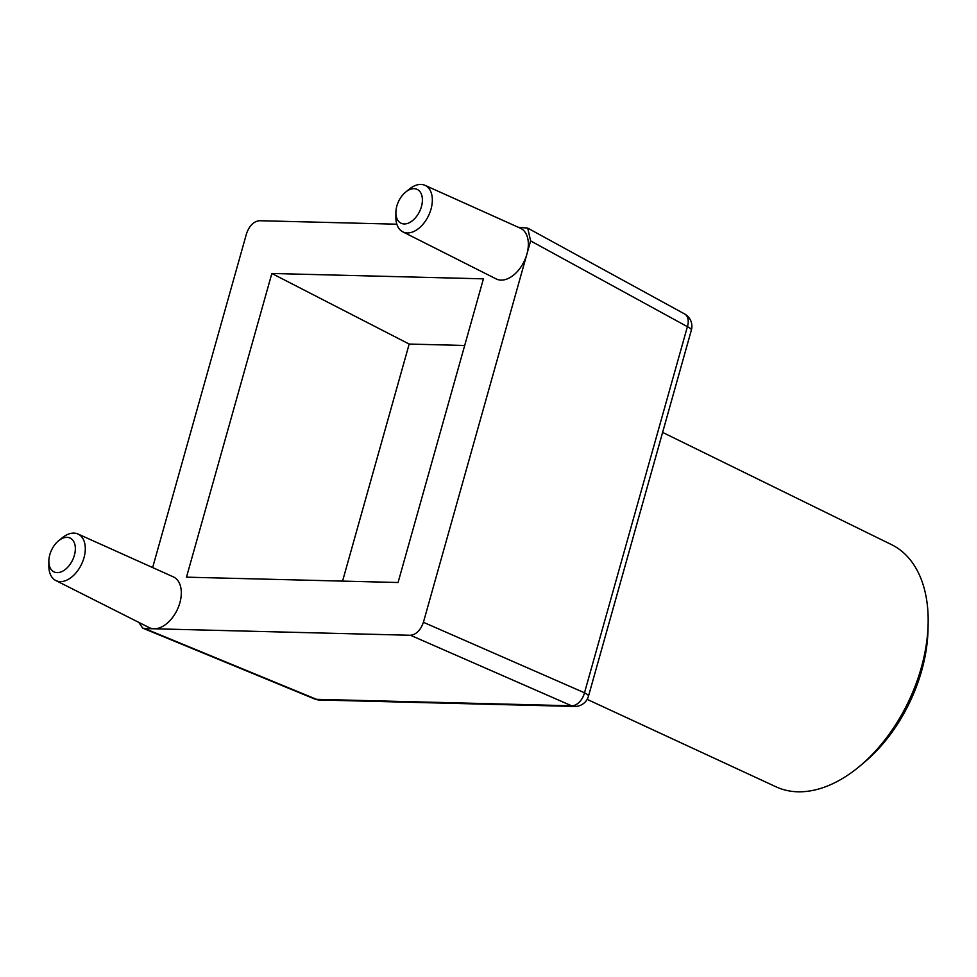 <?xml version="1.0" encoding="UTF-8"?>
<svg xmlns="http://www.w3.org/2000/svg" width="977" height="977" viewBox="0 0 977 977"><rect width="100%" height="100%" fill="white"/><g stroke="black" fill="none" stroke-linecap="round" stroke-linejoin="round"><path stroke-width="1.47" d="M928.15 623.118L928.028 629.286A124.629 77.488 115.5 0 1 921.653 670.723A124.629 77.488 115.5 0 1 864.84 761.889L860.126 765.858A134.154 83.424 -64.5 0 0 921.287 667.718A134.154 83.424 -64.5 0 0 928.15 623.118A134.154 83.424 -64.5 0 0 891.537 544.641L662.614 432.396M587.14 699.361L776.104 786.851A134.154 83.424 -64.5 0 0 860.126 765.858M396.845 206.013A18.734 11.651 -64.5 0 0 395.893 212.62A18.734 11.651 -64.5 0 0 406.603 223.696A18.734 11.651 -64.5 0 0 421.429 206.635A18.734 11.651 -64.5 0 0 419.048 190.674A18.734 11.651 -64.5 0 0 405.687 192.054A18.734 11.651 -64.5 0 0 396.845 206.013M405.687 192.054L409.363 189.074A25.768 16.023 115.5 0 1 424.995 185.337A25.768 16.023 115.5 0 1 431.016 209.115A25.768 16.023 115.5 0 1 402.829 231.854A25.768 16.023 115.5 0 1 395.88 217.358L395.893 212.62M49.815 554.68A18.734 11.651 -64.5 0 0 48.85 561.287A18.734 11.651 -64.5 0 0 59.573 572.363A18.734 11.651 -64.5 0 0 74.386 555.302A18.734 11.651 -64.5 0 0 72.017 539.341A18.734 11.651 -64.5 0 0 58.657 540.721A18.734 11.651 -64.5 0 0 49.815 554.68M58.657 540.721L62.333 537.741A25.768 16.023 115.5 0 1 77.965 534.004A25.768 16.023 115.5 0 1 83.973 557.782A25.768 16.023 115.5 0 1 55.787 580.521A25.768 16.023 115.5 0 1 48.85 566.025L48.85 561.287M77.965 534.004L173.308 576.857A28.101 17.476 115.5 0 1 179.866 602.797A28.101 17.476 115.5 0 1 154 628.785L144.779 628.553L316.499 699.324L571.569 705.785L410.499 635.27L154 628.785A28.101 17.476 -64.5 0 1 149.127 627.588L55.787 580.521M402.829 231.854L496.169 278.921A28.101 17.476 -64.5 0 0 526.908 254.13A28.101 17.476 -64.5 0 0 520.338 228.191L424.995 185.337M483.42 278.836L271.85 273.475L186.485 577.163L398.066 582.512L483.42 278.836M410.499 635.27C416.287 634.574 420.598 630.238 423.42 622.288L584.502 692.791L687.405 326.672L530.621 240.892L423.42 622.288M152.644 567.576L246.497 233.711C249.318 225.748 253.629 221.425 259.418 220.717L396.857 224.197M530.621 240.892L527.727 228.117L518.286 227.262M138.758 622.361L142.715 628.126L144.779 628.553M464.686 345.467L409.18 344.063L271.85 273.475M409.18 344.063L342.561 581.107M684.596 313.947A14.057 8.988 118.7 0 1 687.405 326.672A14.057 2.943 -164.3 0 1 691.374 330.079A14.057 14.057 0 0 0 684.596 313.947L527.727 228.117M584.502 692.791A14.057 9.196 113.6 0 1 571.569 705.785A14.057 10.6 -88.6 0 0 574.586 706.444A14.057 14.057 0 0 0 588.472 696.198A14.057 2.943 -164.3 0 0 584.502 692.791M314.521 698.934A14.057 14.057 0 0 0 319.516 699.996A14.057 10.6 91.4 0 1 316.499 699.324A14.057 8.463 112.4 0 1 314.521 698.934L142.715 628.126M588.472 696.198L691.374 330.079M319.516 699.996L574.586 706.444"/></g></svg>
